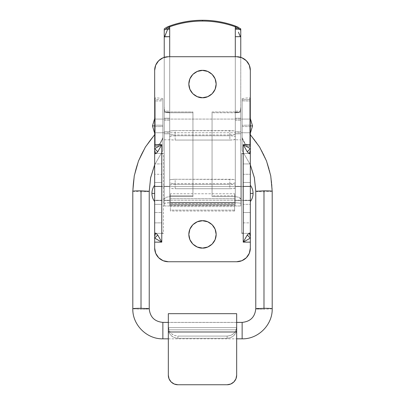 <?xml version="1.0" encoding="UTF-8"?>
<svg xmlns="http://www.w3.org/2000/svg" width="405" height="405" viewBox="0 0 405 405"><rect width="100%" height="100%" fill="white"/><g stroke="black" fill="none" stroke-linecap="round" stroke-linejoin="round"><path stroke-width="0.3" stroke-dasharray="2.02 1.52" d="M202.5 248.073C206.499 248.619 215.981 244.519 216.169 234.404C215.981 224.289 206.499 220.188 202.5 220.735L207.73 221.778L212.164 224.74L215.126 229.174L216.169 234.404L215.126 239.633L212.164 244.068L207.73 247.03L202.5 248.073L197.27 247.03L192.836 244.068L189.874 239.633L188.831 234.404L189.874 229.174L192.836 224.74L197.27 221.778L202.5 220.735C198.501 220.188 189.019 224.289 188.831 234.404C189.019 244.519 198.501 248.619 202.5 248.073M202.5 97.726C206.499 98.278 215.981 94.178 216.169 84.058C215.981 73.943 206.499 69.842 202.5 70.394L207.73 71.432L212.164 74.393L215.126 78.828L216.169 84.058L215.126 89.292L212.164 93.722L207.73 96.689L202.5 97.726L197.27 96.689L192.836 93.722L189.874 89.292L188.831 84.058L189.874 78.828L192.836 74.393L197.27 71.432L202.5 70.394C198.501 69.842 189.019 73.943 188.831 84.058C189.019 94.178 198.501 98.278 202.5 97.726M154.664 186.295L161.772 186.295L161.772 200.51L154.664 200.51L154.664 186.295L154.664 200.51L154.664 186.295L154.664 200.51L161.772 200.51L161.772 186.295L161.772 200.51L161.772 186.295L154.664 186.295M243.228 186.295L250.336 186.295L250.336 200.51L243.228 200.51L243.228 186.295L243.228 200.51L243.228 186.295L243.228 200.51L250.336 200.51L250.336 186.295L250.336 200.51L250.336 186.295L243.228 186.295M155.707 153.748L154.664 153.434L154.664 70.394A13.669 13.669 0 0 1 168.328 56.725L236.667 56.725A13.669 13.669 0 0 1 250.336 70.394L250.336 153.434L250.336 70.394L249.298 65.159L246.336 60.73L241.901 57.763L236.667 56.725L168.328 56.725L163.099 57.763L158.664 60.73L155.702 65.159L154.664 70.394L154.664 163.929L154.664 153.434L163.412 153.434L162.248 153.784L161.772 154.619L161.772 163.929L154.664 163.929L154.664 174.272L161.772 174.272L161.772 163.929L154.664 163.929L154.664 182.473L161.772 182.473L161.772 204.333L154.664 204.333L154.664 182.473L154.664 222.871L161.772 222.871L161.772 232.181L162.248 233.022L163.412 233.366L154.664 233.366L154.664 222.871L161.772 222.871L161.772 212.529L154.664 212.529L154.664 248.073L155.702 253.302L158.664 257.737L163.099 260.699L168.328 261.741L236.667 261.741L241.901 260.699L246.336 257.737L249.298 253.302L250.336 248.073L250.336 233.366L241.588 233.366L242.747 233.022L243.228 232.181L243.228 222.871L250.336 222.871L250.336 233.366L241.588 233.366L241.588 153.434L250.336 153.434L250.336 163.929L243.228 163.929L243.228 154.619L242.747 153.784L241.588 153.434L250.336 153.434L250.336 163.929L243.228 163.929L243.228 174.272L250.336 174.272L250.336 163.929L250.336 204.333L243.228 204.333L243.228 182.473L250.336 182.473L250.336 212.529L243.228 212.529L243.228 222.871L250.336 222.871L250.336 212.529L250.336 248.073A13.669 13.669 0 0 1 236.667 261.741L168.328 261.741A13.669 13.669 0 0 1 154.664 248.073L154.664 233.366L155.707 233.057M154.664 153.434L163.412 153.434L163.412 233.366L154.664 233.366M161.772 163.929L161.772 232.181L161.772 163.929M243.228 222.871L243.228 154.619L243.228 222.871M243.228 212.529L243.228 204.333L250.336 204.333L250.336 212.529L243.228 212.529M243.228 182.473L243.228 174.272L250.336 174.272L250.336 182.473L243.228 182.473M154.664 182.473L154.664 174.272L161.772 174.272L161.772 182.473L154.664 182.473M154.664 212.529L154.664 204.333L161.772 204.333L161.772 212.529L154.664 212.529M161.772 154.619L161.772 232.181L162.248 233.022L163.412 233.366L163.412 153.434L162.248 153.784L161.772 154.619M241.588 153.434L241.588 233.366L242.747 233.022L243.228 232.181L243.228 154.619L242.747 153.784L241.588 153.434M250.336 153.434L249.293 153.748M249.293 233.057L250.336 233.366M168.328 326.82L168.328 313.678L168.328 331.994L236.667 331.994L236.667 322.426L168.328 322.426L236.667 322.426L236.636 329.797L235.69 333.092L233.574 335.836L230.577 337.649L227.104 338.281L227.104 336.084L177.896 336.084L177.896 338.281L227.104 338.281L177.896 338.281L174.423 337.649L171.426 335.836L169.31 333.092L168.364 329.797L236.636 329.797L168.364 329.797L168.328 322.426L168.328 375.182L169.057 378.842L171.133 381.945L174.236 384.021L177.896 384.75L227.104 384.75L230.764 384.021L233.867 381.945L235.943 378.842L236.667 375.182L236.667 331.994L168.328 331.994L168.328 375.182A9.568 9.568 0 0 0 177.896 384.75L227.104 384.75A9.568 9.568 0 0 0 236.667 375.182L236.636 329.797C235.71 334.996 232.531 337.826 227.104 338.281L227.104 336.084L230.572 335.456L233.569 333.649L235.685 330.91L236.631 327.62L168.369 327.62L168.328 326.82L169.315 330.91L171.431 333.649L174.428 335.456L177.896 336.084L227.104 336.084C232.521 335.634 235.7 332.809 236.631 327.62L168.369 327.62C169.3 332.809 172.479 335.634 177.896 336.084L177.896 338.281C172.469 337.826 169.29 334.996 168.364 329.797L168.328 326.82M236.667 313.678L236.667 329.017L236.667 313.678M235.3 186.371L240.767 186.371L235.3 186.295L235.3 200.434L235.3 186.371L235.3 200.434L235.3 186.371L240.767 186.371L240.767 200.434L235.3 200.434L240.767 200.434L240.767 186.371L240.767 200.51L235.3 200.434M164.233 186.371L169.695 186.371L164.233 186.295L164.233 200.434L164.233 186.371L164.233 200.434L164.233 186.371L169.695 186.371L169.695 200.434L164.233 200.434L169.695 200.434L169.695 186.371L169.695 200.51L164.233 200.434M240.767 139.786L240.767 133.797L235.3 133.797L235.3 120.275L240.767 120.275L240.767 112.205L235.3 112.205L235.3 139.786L235.3 112.205L235.3 120.275L240.767 120.275L240.767 139.786L240.767 112.205L240.767 133.797L235.3 133.797L235.3 139.786L235.3 131.716L240.767 131.716L240.767 118.199L235.3 118.199L235.3 131.716L240.767 131.716L240.767 139.862L235.3 139.786M164.233 120.275L169.695 120.275L169.695 112.205L164.233 112.205L164.233 139.786L164.233 112.205L164.233 120.275L169.695 120.275L169.695 139.786L169.695 112.205L169.695 133.797L164.233 133.797L164.233 120.275M240.767 28.952L240.767 205.968L240.767 28.952L238.272 27.241M166.733 27.241L164.233 28.952L164.233 203.573A5.468 0.8 0 0 1 169.695 202.773L169.695 25.986L169.695 202.773L170.378 202.773L165.832 203.011L164.233 203.573L164.233 205.968L164.233 57.353L164.233 199.275L165.832 197.382L169.695 196.597L169.695 56.725L169.695 111.152L164.648 111.152L164.233 106.93L164.648 111.152L169.695 111.152L169.695 112.555L169.695 111.967L192.932 111.967L192.932 112.767L169.695 112.767L165.989 112.555L169.695 112.555L165.989 112.555L164.648 111.152L165.989 112.555A5.468 0.8 180 0 0 169.695 112.767L192.932 112.767L192.932 196.597L169.695 196.597L169.695 112.767L169.695 205.968L164.233 205.968L164.233 199.275L164.648 198.248L165.832 197.382L169.695 196.597L169.695 195.797L192.932 195.797L192.932 111.967L192.932 196.597L192.932 195.797L192.932 196.597L169.695 196.597L169.695 205.968L169.695 203.573L170.378 203.573L170.378 202.773L234.622 202.784L234.622 203.573L234.622 202.378L170.378 202.378L170.378 205.411L170.378 193.767L234.622 193.767L234.622 210.661L234.622 202.773L234.622 203.573L235.3 203.573L235.3 205.968L235.3 56.725L235.3 111.152L240.352 111.152L235.3 111.152L235.3 112.555L239.011 112.555L235.3 112.767L212.068 112.767L212.068 111.967L235.3 111.967L235.3 112.555L239.011 112.555A5.468 0.8 180 0 1 235.3 112.767L235.3 196.597L212.068 196.597L212.068 112.767L235.3 112.767L235.3 196.597L239.168 197.382L240.767 199.275L240.767 57.353L240.767 106.93L240.352 111.152L239.011 112.555L240.352 111.152L240.767 106.93L240.767 205.968L240.767 199.275L240.352 198.248L239.168 197.382L235.3 196.597L212.068 196.597L212.068 195.797L235.3 195.797L235.3 205.968L240.767 205.968L235.3 205.968L235.3 203.573L234.622 203.573L234.622 202.378L234.622 205.411L234.622 193.767L234.622 205.168L170.378 205.168L170.378 205.568L234.622 205.568L234.622 205.168L170.378 205.168L170.378 203.664L234.622 203.664L234.622 202.378L170.378 202.378L170.378 203.664L234.622 203.664L234.622 205.168M164.233 28.952L164.233 205.968L169.695 205.968L169.695 26.892L169.695 203.573M235.3 25.986L235.3 203.573L235.3 25.986L237.345 26.811M235.3 202.773A5.468 0.8 0 0 1 240.767 203.573L239.168 203.011L235.3 202.773L235.3 27.631L235.3 202.773L234.622 202.773L234.622 211.035L234.622 210.104L170.378 210.104L170.378 210.661L170.378 202.378M167.66 26.806L169.695 25.986M167.705 29.165L165.473 34.759M239.517 34.729L239.36 34.369M238.429 32.162L240.362 36.683M212.068 111.967L212.068 195.797L235.3 195.797L235.3 111.967L212.068 111.967L212.068 196.597L212.068 111.967M169.695 195.797L192.932 195.797L192.932 111.967L169.695 111.967L169.695 195.797M169.695 112.205L164.233 112.129L169.695 112.205L169.695 118.199L164.233 118.199L164.233 112.205M169.695 139.786L169.695 133.797L164.233 133.797L164.233 139.786L164.233 131.716L169.695 131.716L169.695 139.862L164.233 139.786M164.233 118.199L164.233 131.716L169.695 131.716L169.695 118.199L164.233 118.199M240.767 112.205L235.3 112.129L240.767 112.205L240.767 118.199L235.3 118.199L235.3 112.205M169.695 200.434L169.695 186.371M240.767 200.434L240.767 186.371M170.378 205.168L170.378 193.767L234.622 193.767L234.622 210.104L170.378 210.104L170.378 198.703L234.622 198.703L170.378 198.703L170.378 193.767L170.378 211.035L170.378 206.59L234.622 206.59L170.378 206.59L170.378 204.272L234.622 204.272L170.378 204.272L170.378 202.773L234.622 202.784M229.837 135.741L175.162 135.741L175.162 130.602L229.837 130.602L229.837 135.741L233.7 135.974L235.3 136.541L235.3 139.254L233.7 139.821L229.837 140.054L229.837 134.911L233.7 134.678L235.3 134.116L235.3 131.397L233.7 130.835L175.162 130.602L171.3 130.835L169.695 131.397L169.695 134.116L171.3 134.678L175.162 134.911L229.837 134.911L175.162 134.911L175.162 140.054L229.837 140.054L175.162 140.054L171.3 139.821L169.695 139.254L169.695 136.541L171.3 135.974L175.162 135.741L229.837 135.741L229.837 130.602A5.468 0.8 180 0 1 235.3 131.397L235.3 136.541A5.468 0.8 0 0 0 229.837 135.741M169.695 134.116L169.695 139.254A5.468 0.8 0 0 0 175.162 140.054L175.162 134.911A5.468 0.8 180 0 1 169.695 134.116M175.162 135.741A5.468 0.8 0 0 0 169.695 136.541L169.695 131.397A5.468 0.8 180 0 1 175.162 130.602L175.162 135.741M235.3 134.116A5.468 0.8 180 0 1 229.837 134.911L229.837 140.054A5.468 0.8 0 0 0 235.3 139.254L235.3 134.116M250.336 185.201L250.336 193.403L253.069 193.403L250.336 193.403L250.336 185.201M154.664 193.403L154.664 201.604L154.664 185.201L154.664 201.604L154.664 185.201L154.664 200.237L250.336 200.237L250.336 186.568L154.664 186.568L154.664 198.232L154.664 193.403L151.931 193.403L154.664 193.403M250.336 201.604L250.336 193.403L250.336 201.604M154.664 200.237L154.664 186.568L250.336 186.568L250.336 200.976L250.336 185.824L250.336 200.237L250.336 186.568L250.336 200.237L154.664 200.237M249.789 125.914L252.523 125.914L249.789 125.914L250.336 125.914L249.789 125.914L249.789 134.116L249.789 117.718L249.789 134.116L250.336 133.331L249.789 134.116L249.789 117.718L250.336 118.503L249.789 117.718L249.789 132.749L249.789 119.085L155.211 119.085L155.211 132.749L249.789 132.749L249.789 119.085L249.789 132.749L155.211 132.749L155.211 125.914L155.211 134.116L154.664 133.331L155.211 134.116L155.211 117.718L154.664 118.503L155.211 117.718L155.211 125.914L154.664 125.914L155.211 125.914L155.211 134.116L155.211 117.718L155.211 132.749L155.211 119.085L249.789 119.085L249.789 132.749L242.134 132.749L242.134 119.085L249.789 119.085L249.789 125.914M152.477 125.914L155.211 125.914L152.477 125.914M155.211 119.085L162.866 119.085L162.866 132.749L155.211 132.749L155.211 119.085L155.211 132.749L155.211 119.085L155.211 132.749L162.866 132.749L162.866 119.085L162.866 130.749L162.866 119.085L155.211 119.085M132.81 191.312L141.016 191.747L141.016 309.217L132.81 308.782C133.078 308.488 135.812 308.326 141.016 308.296L146.58 308.418M236.667 322.385L168.328 322.385L236.667 322.385M168.328 338.828L236.667 338.828L168.328 338.828M272.206 308.757L263.984 309.217C258.78 309.187 256.041 309.025 255.773 308.731C256.041 309.025 258.78 309.187 263.984 309.217L263.984 191.747L263.984 309.217L272.19 308.782C271.922 308.488 269.188 308.326 263.984 308.296L258.42 308.418M255.773 191.261C256.041 191.555 258.78 191.717 263.984 191.747L272.19 191.292C271.856 169.442 264.389 150.392 249.789 134.136C264.389 150.392 271.856 169.442 272.19 191.292L272.2 191.276M132.799 191.276L141.016 191.747C146.22 191.717 148.959 191.555 149.227 191.261L140.986 190.826M155.211 134.136L155.211 139.123L155.211 134.136C140.611 150.392 133.144 169.442 132.81 191.292L132.81 191.292C133.144 169.442 140.611 150.392 155.211 134.136L154.664 134.683M162.856 98.643C159.661 98.071 157.11 97.828 155.211 97.919L155.211 99.544L162.866 99.691A12.727 0.714 180 0 0 155.211 99.544L155.211 125.17A12.793 0.719 0 0 1 162.866 125.312L162.866 98.698L162.866 150.508L162.866 138.535L160.228 143.891L158.077 145.957L155.211 146.812L155.211 126.608A12.793 0.719 180 0 0 162.866 126.466L162.866 138.535L160.228 143.891L158.077 145.957L155.211 146.812L155.211 100.977A12.727 0.714 180 0 0 162.866 100.835L162.866 126.466A12.793 0.719 0 0 1 155.211 126.608L155.211 97.919L155.211 145.886L158.071 145.056L160.223 143L162.866 137.614L162.866 125.312A12.793 0.719 180 0 0 155.211 125.17L155.211 145.886L155.211 138.024L155.211 145.886L158.071 145.056L160.223 143L162.866 137.614L162.866 150.508L154.664 164.754L162.866 150.564L154.664 164.815M242.134 98.698L242.134 137.614L244.772 142.995L246.923 145.051L249.789 145.886L249.789 125.17A12.793 0.719 180 0 0 242.134 125.312L242.134 137.614L244.772 142.995L246.923 145.051L249.789 145.886L249.789 98.086L249.789 146.812L246.928 145.962L244.777 143.897L242.134 138.535L242.134 126.466A12.793 0.719 180 0 0 249.789 126.608A12.793 0.719 0 0 1 242.134 126.466L242.134 100.835A12.727 0.714 180 0 0 249.789 100.977L249.789 146.812L249.789 134.136L249.789 146.812L246.928 145.962L244.777 143.897L242.134 138.535L242.134 150.508L242.134 137.614L242.134 150.508L250.336 164.749L242.134 150.508L242.134 98.698L242.134 125.312A12.793 0.719 0 0 1 249.789 125.17L249.789 99.544A12.727 0.714 180 0 0 242.134 99.691L249.789 99.544L249.789 98.086L249.789 100.977L242.134 100.835L242.134 98.79M250.336 134.683L249.789 134.136M249.789 132.749L249.789 119.085L242.134 119.085L242.134 132.749L242.134 119.085L242.134 132.749L249.789 132.749M155.211 97.919L155.211 100.977L162.866 100.835L162.866 98.79M242.144 98.643C245.339 98.071 247.89 97.828 249.789 97.919L249.789 98.086M272.19 191.312L263.984 191.747C258.78 191.732 256.041 191.575 255.773 191.281L255.763 191.307M250.336 164.815L242.134 150.508M132.81 308.782L141.016 309.217C146.22 309.187 148.959 309.025 149.227 308.731C148.959 309.025 146.22 309.187 141.016 309.217L141.016 191.747C146.22 191.732 148.959 191.575 149.227 191.281L149.237 191.307M242.134 322.385L242.134 338.828L242.134 322.385M162.866 338.828L162.866 322.385L162.866 338.828M162.866 150.508L162.866 98.698M229.837 184.412L175.162 184.412L175.162 179.273L229.837 179.273L229.837 184.412L233.7 184.65L235.3 185.212L235.3 187.93L233.7 188.492L229.837 188.725L229.837 183.586L233.7 183.354L235.3 182.787L235.3 180.073L233.7 179.506L175.162 179.273L171.3 179.506L169.695 180.073L169.695 182.787L171.3 183.354L175.162 183.586L229.837 183.586L175.162 183.586L175.162 188.725L229.837 188.725L175.162 188.725L171.3 188.492L169.695 187.93L169.695 185.212L171.3 184.65L175.162 184.412L229.837 184.412L229.837 179.273A5.468 0.8 180 0 1 235.3 180.073L235.3 185.212A5.468 0.8 0 0 0 229.837 184.412M169.695 182.787L169.695 187.93A5.468 0.8 0 0 0 175.162 188.725L175.162 183.586A5.468 0.8 180 0 1 169.695 182.787M175.162 184.412A5.468 0.8 0 0 0 169.695 185.212L169.695 180.073A5.468 0.8 180 0 1 175.162 179.273L175.162 184.412M235.3 182.787A5.468 0.8 180 0 1 229.837 183.586L229.837 188.725A5.468 0.8 0 0 0 235.3 187.93L235.3 182.787M234.622 211.035L170.378 211.035"/><path stroke-width="0.61" d="M202.5 220.735C206.499 220.188 215.981 224.289 216.169 234.404C215.981 244.519 206.499 248.619 202.5 248.073L197.27 247.03L192.836 244.068L189.874 239.633L188.831 234.404L189.874 229.174L192.836 224.74L197.27 221.778L202.5 220.735L207.73 221.778L212.164 224.74L215.126 229.174L216.169 234.404L215.126 239.633L212.164 244.068L207.73 247.03L202.5 248.073C198.501 248.619 189.019 244.519 188.831 234.404C189.019 224.289 198.501 220.188 202.5 220.735M202.5 70.394C206.499 69.842 215.981 73.943 216.169 84.058C215.981 94.178 206.499 98.278 202.5 97.726L197.27 96.689L192.836 93.722L189.874 89.292L188.831 84.058L189.874 78.828L192.836 74.393L197.27 71.432L202.5 70.394L207.73 71.432L212.164 74.393L215.126 78.828L216.169 84.058L215.126 89.292L212.164 93.722L207.73 96.689L202.5 97.726C198.501 98.278 189.019 94.178 188.831 84.058C189.019 73.943 198.501 69.842 202.5 70.394M154.664 233.341L155.707 233.057L157.753 235.032L161.772 242.139L154.664 238.12L154.664 153.434L154.664 248.073L155.702 253.302L158.664 257.737L163.099 260.699L168.328 261.741L236.667 261.741L241.901 260.699L246.336 257.737L249.298 253.302L250.336 248.073L250.336 242.139L243.228 242.139L243.228 144.666L250.336 144.666L250.336 70.394L249.298 65.159L246.336 60.73L241.901 57.763L236.667 56.725L168.328 56.725L163.099 57.763L158.664 60.73L155.702 65.159L154.664 70.394L154.664 144.666L161.772 144.666L161.772 242.139L154.664 242.139L154.664 248.073A13.669 13.669 0 0 0 168.328 261.741L236.667 261.741A13.669 13.669 0 0 0 250.336 248.073L250.336 238.12L250.336 242.139L243.228 242.139L247.247 235.032L249.293 233.057L250.336 233.366L250.336 153.434L249.293 153.748L247.247 151.774L243.228 144.666L243.228 242.139L247.247 235.032L250.336 238.12L243.228 242.139L250.336 238.12L247.247 235.032L249.293 233.057L250.336 236.378L250.336 238.12L250.336 236.378L249.293 233.057M155.707 233.057L154.664 236.378L155.707 233.057L157.753 235.032L154.664 238.12L157.753 235.032L161.772 242.139L154.664 238.12L154.664 242.139L161.772 242.139L161.772 144.666L157.753 151.774L155.707 153.748L154.664 153.434L154.664 150.427L154.664 153.465M250.336 233.341L250.336 153.465M250.336 233.366L250.336 236.378L250.336 233.366M249.293 153.748L250.336 150.427L250.336 148.681L250.336 150.427L249.293 153.748L247.247 151.774L250.336 148.681L243.228 144.666L250.336 148.681L247.247 151.774L243.228 144.666L250.336 144.666L250.336 148.681L250.336 70.394A13.669 13.669 0 0 0 236.667 56.725L168.328 56.725A13.669 13.669 0 0 0 154.664 70.394L154.664 150.427L154.664 148.681L161.772 144.666L154.664 144.666L154.664 148.681L161.772 144.666L157.753 151.774L154.664 148.681L157.753 151.774L155.707 153.748L154.664 150.427L155.707 153.748M250.336 150.427L250.336 153.434L250.336 150.427M168.328 313.678L236.667 313.678L168.328 313.678L168.328 331.994L236.667 331.994L236.667 375.182L235.943 378.842L233.867 381.945L230.764 384.021L227.104 384.75L177.896 384.75L227.104 384.75A9.568 9.568 0 0 0 236.667 375.182L236.667 313.678L236.667 331.994L168.328 331.994L168.328 313.678M177.896 384.75L174.236 384.021L171.133 381.945L169.057 378.842L168.328 375.182L168.328 331.994L168.328 375.182A9.568 9.568 0 0 0 177.896 384.75M238.272 27.241L235.3 25.986A95.676 94.648 180 0 0 202.5 20.25L202.5 21.05A95.676 94.648 0 0 1 236.444 27.206L240.767 30.097L240.524 28.603M238.429 32.162L240.362 36.683L240.767 36.86L240.767 35.802A5.468 0.334 114.6 0 1 240.362 36.683L235.3 36.683L235.3 29.165L235.3 56.725L235.3 36.683L240.362 36.683L240.767 36.86L240.767 57.353L240.767 28.952L237.345 26.811M165.645 34.359L164.638 36.683L164.233 36.86L169.695 36.683L169.695 56.725L169.695 29.165L167.705 29.165L169.695 27.631L169.695 26.892L168.556 27.206L164.233 30.097L164.233 57.353L164.233 28.952L164.233 30.097L168.556 27.206C179.491 23.1 190.806 21.05 202.5 21.05C214.194 21.05 225.509 23.1 236.444 27.206L235.3 26.892L236.444 27.206L239.406 29.388A5.468 4.875 128.5 0 0 237.295 29.165L235.3 27.631L235.3 26.892L235.3 27.631L235.3 26.892L235.3 27.631L237.295 29.165L235.3 29.165L235.3 27.631L235.3 29.165L237.295 29.165A5.468 4.875 -51.5 0 1 239.406 29.388L240.767 30.097L240.767 35.802A5.468 0.334 -65.4 0 1 240.362 36.683M235.3 25.986L235.31 25.991C224.709 22.164 213.774 20.25 202.5 20.25L202.5 21.05A95.676 94.648 0 0 0 168.556 27.206L169.695 26.892L169.695 29.165L167.705 29.165A5.468 4.875 -128.5 0 0 165.594 29.388A5.468 4.875 51.5 0 1 167.705 29.165L169.695 27.631L169.695 36.683L164.638 36.683L167.705 29.165M169.69 25.991L169.695 25.986A95.676 94.648 180 0 1 202.5 20.25C191.226 20.25 180.291 22.164 169.695 25.986L166.733 27.241M164.476 28.603L167.66 26.806M164.233 35.802A5.468 0.334 65.4 0 0 164.638 36.683A5.468 0.334 -114.6 0 1 164.233 35.802M250.336 193.403L253.069 193.403C253.044 190.375 252.133 187.642 250.336 185.201C252.133 187.642 253.044 190.375 253.069 193.403C253.044 196.43 252.133 199.164 250.336 201.604C252.133 199.164 253.044 196.43 253.069 193.403L250.336 193.403M154.664 201.604C152.867 199.164 151.956 196.43 151.931 193.403L154.664 193.403L151.931 193.403C151.956 196.43 152.867 199.164 154.664 201.604M154.664 185.201C152.867 187.642 151.956 190.375 151.931 193.403C151.956 190.375 152.867 187.642 154.664 185.201M252.523 125.914L250.336 133.331L252.523 125.914L250.336 118.503L252.523 125.914L250.336 125.914L252.523 125.914M154.664 133.331L152.477 125.914L154.664 125.914L152.477 125.914L154.664 133.331M154.664 118.503L152.477 125.914L154.664 118.503M146.58 308.418L149.237 308.757C150.032 317.019 154.573 321.565 162.866 322.385L168.328 322.385L162.866 322.385C154.583 321.575 150.037 317.029 149.227 308.731C150.037 317.029 154.583 321.575 162.866 322.385L162.866 338.828C146.787 339.238 132.394 324.82 132.81 308.782C133.073 308.488 135.812 308.326 141.016 308.296L141.016 190.826C135.812 190.856 133.078 191.018 132.81 191.312M162.866 322.385L162.866 338.828C146.787 339.238 132.394 324.82 132.81 308.782L132.794 191.266L134.257 175.851L138.49 160.952L145.37 147.081L154.664 134.683M149.227 308.731L141.016 308.296L141.016 190.826C135.812 190.841 133.073 190.998 132.81 191.292M242.134 338.828L242.134 322.385L236.667 322.385L242.134 322.385L242.134 338.828C258.213 339.238 272.606 324.82 272.19 308.782C272.606 324.82 258.213 339.238 242.134 338.828L236.667 338.828L242.134 338.828C258.213 339.238 272.616 324.815 272.206 308.757L272.206 191.266L270.742 175.851L266.51 160.952L259.625 147.081L250.336 134.683M162.866 338.828L168.328 338.828L162.866 338.828C146.787 339.238 132.384 324.815 132.794 308.757M255.763 191.287L255.773 308.731C254.963 317.029 250.417 321.575 242.134 322.385C250.417 321.575 254.963 317.029 255.773 308.731L263.984 308.296C269.188 308.326 271.927 308.488 272.19 308.782M272.19 191.312C271.922 191.018 269.188 190.856 263.984 190.826L263.984 308.296L263.984 190.826L255.773 191.261M255.773 308.731L258.42 308.418M149.227 191.281L150.619 177.744L154.664 164.754L150.619 177.744L149.227 191.281L141.016 190.826M255.773 191.281L254.381 177.744L250.336 164.749L254.381 177.744L255.773 191.281L263.984 190.826C269.188 190.841 271.927 190.998 272.19 191.292M255.763 191.307L254.37 177.79L250.336 164.815M154.664 164.815L150.63 177.79L149.237 191.307M255.763 308.757C254.968 317.019 250.427 321.565 242.134 322.385M149.237 191.287L149.237 308.757"/></g></svg>

